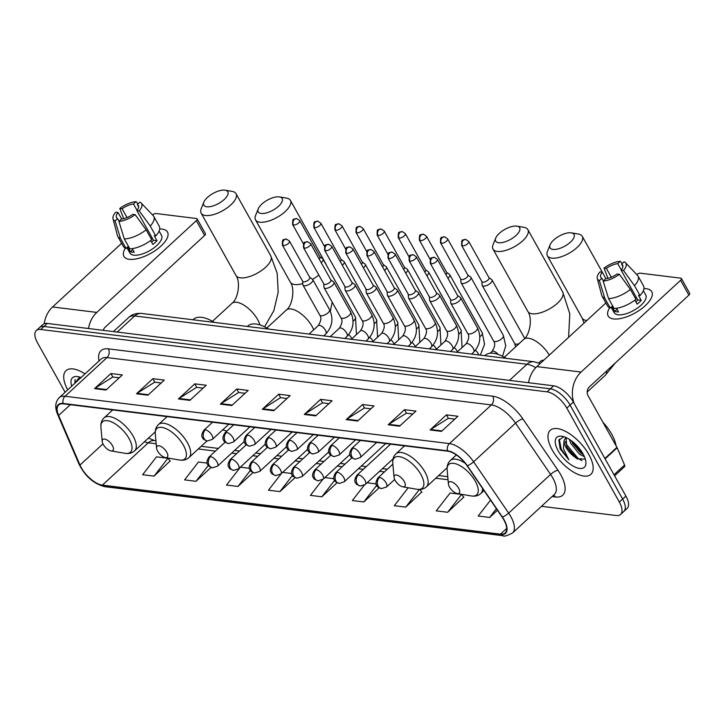 <?xml version="1.0" encoding="UTF-8"?>
<svg xmlns="http://www.w3.org/2000/svg" width="726" height="726" viewBox="0 0 726 726"><rect width="100%" height="100%" fill="white"/><g stroke="black" fill="none" stroke-linecap="round" stroke-linejoin="round"><path stroke-width="1.09" d="M222.719 429.837A33.078 14.919 -132.7 0 0 227.011 430.981M541.469 506.312L616.192 515.514A18.722 8.44 -132.7 0 0 620.594 514.444L627.146 508.4A18.722 8.44 -132.7 0 0 625.894 496.049L573.358 402.05A18.722 8.44 -132.7 0 0 553.629 385.805L47.254 323.433A18.722 8.44 -132.7 0 0 42.852 324.513L39.576 327.535A18.722 8.44 -132.7 0 1 43.977 326.455A18.722 8.44 -132.7 0 0 39.576 327.535L36.3 330.557A18.722 8.44 -132.7 0 0 37.552 342.908L65.122 392.24M620.594 514.444A18.722 8.44 -132.7 0 0 619.342 502.083L566.806 408.094L570.082 405.072A18.722 8.44 -132.7 0 0 550.353 388.827L43.977 326.455L550.353 388.827A18.722 8.44 -132.7 0 1 570.082 405.072L622.618 499.061L570.082 405.072L573.358 402.05M623.87 511.422A18.722 8.44 -132.7 0 0 622.618 499.061A18.722 8.44 -132.7 0 1 623.87 511.422M588.877 454.576A29.957 13.504 -132.7 0 0 550.263 430.3A29.957 13.504 -132.7 0 0 552.277 450.066A29.957 13.504 -132.7 0 0 590.882 474.341A29.957 13.504 -132.7 0 0 588.877 454.576A29.957 13.504 -132.7 0 0 550.263 430.3A29.957 13.504 -132.7 0 0 552.277 450.066A29.957 13.504 -132.7 0 0 590.882 474.341A29.957 13.504 -132.7 0 0 588.877 454.576M85.015 373.899A29.957 13.504 -132.7 0 0 66.002 370.65A29.957 13.504 -132.7 0 0 67.699 389.862A29.957 13.504 -132.7 0 1 66.002 370.65A29.957 13.504 -132.7 0 1 85.015 373.899M503.826 519.825A19.974 9.002 47.3 0 1 505.16 533.002A19.974 9.002 47.3 0 1 500.468 534.145L102.384 485.122A19.974 9.002 47.3 0 1 79.987 465.057L58.643 415.444A19.974 9.002 47.3 0 1 58.661 404.99A19.974 9.002 47.3 0 1 63.353 403.847L447.715 451.182A19.974 9.002 47.3 0 1 467.045 465.747L502.102 517.048A19.974 9.002 47.3 0 1 503.826 519.825M504.134 519.861A20.473 9.229 -132.7 0 0 502.365 517.021L467.308 465.72A20.473 9.229 -132.7 0 0 447.497 450.792L63.126 403.447A20.473 9.229 -132.7 0 0 58.307 415.345L79.651 464.958A20.473 9.229 -132.7 0 0 102.611 485.512L500.695 534.545A20.473 9.229 -132.7 0 0 504.134 519.861M154.075 476.12L167.933 458.26L156.498 456.854L142.641 474.704L154.075 476.12L170.138 460.974M447.679 512.275L461.536 494.424L450.102 493.018L436.244 510.868L447.679 512.275L463.751 497.128M410.027 488.081L408.157 487.845L394.3 505.704L405.743 507.111L421.806 491.965M566.806 408.094A18.722 8.44 -132.7 0 0 547.077 391.849L40.701 329.477A18.722 8.44 -132.7 0 0 36.3 330.557M178.414 398.964L194.804 383.854L206.238 385.261L189.858 400.371L178.414 398.964A4.991 3.939 97 0 1 179.023 398.501L190.375 399.899M136.479 393.801L152.859 378.691L164.294 380.097L147.913 395.207L136.479 393.801A4.991 3.939 97 0 1 137.078 393.329L148.431 394.735M94.534 388.628L110.915 373.527L122.349 374.934L105.969 390.043L94.534 388.628A4.991 3.939 97 0 1 95.133 388.165L106.486 389.563M304.248 414.464L320.629 399.354L332.072 400.761L315.692 415.871L304.248 414.464A4.991 3.939 97 0 1 304.856 413.992L316.2 415.399M346.193 419.628L362.573 404.518L374.017 405.925L357.637 421.035L346.193 419.628A4.991 3.939 97 0 1 346.792 419.165L358.145 420.563M388.138 424.792L404.518 409.682L415.962 411.097L399.572 426.198L388.138 424.792A4.991 3.939 97 0 1 388.737 424.329L400.09 425.726M430.082 429.955L446.463 414.855L457.906 416.261L441.517 431.371L430.082 429.955A4.991 3.939 97 0 1 430.681 429.493L442.034 430.89M220.359 404.128L236.749 389.018L248.183 390.434L231.803 405.535L220.359 404.128A4.991 3.939 97 0 1 220.967 403.665L232.32 405.063M262.304 409.292L278.684 394.191L290.128 395.597L273.747 410.707L262.304 409.292A4.991 3.939 97 0 1 262.912 408.829L274.265 410.226M249.472 468.306L240.379 467.181L226.521 485.041L237.965 486.447L253.056 472.526M207.219 463.097L198.443 462.017L184.585 479.877L196.02 481.284L211.048 467.426M364.234 485.231L352.355 500.541L363.799 501.947L379.135 487.799M490.54 500.123L478.189 516.032L489.623 517.447L497.446 510.233M281.497 473.416L268.466 490.204L279.909 491.611L295.074 477.626M322.671 479.568L310.41 495.368L321.854 496.784L337.1 482.717M278.684 394.191L280.644 397.694M287.006 398.474L280.508 397.676L262.912 408.829M236.749 389.018L238.7 392.53M245.061 393.31L238.564 392.512L220.967 403.665M446.463 414.855L448.423 418.358M454.785 419.138L448.287 418.339L430.681 429.493M404.518 409.682L406.478 413.194M412.84 413.974L406.342 413.176L388.737 424.329M362.573 404.518L364.534 408.021M370.895 408.811L364.398 408.003L346.792 419.165M320.629 399.354L322.589 402.857M328.951 403.638L322.453 402.839L304.856 413.992M110.915 373.527L112.875 377.03M119.227 377.81L112.739 377.012L95.133 388.165M152.859 378.691L154.819 382.194M161.172 382.974L154.683 382.175L137.078 393.329M194.804 383.854L196.755 387.357M203.117 388.147L196.619 387.339L179.023 398.501M321.854 496.784L334.622 480.331M324.867 477.59L333.969 478.706M363.799 501.947L376.73 485.277M367.111 482.79L376.213 483.915M405.743 507.111L419.437 489.469M419.764 489.46L421.96 492.155M461.536 494.424L463.905 497.319M489.623 517.447L496.402 508.708M279.909 491.611L292.514 475.367M282.614 472.381L291.716 473.506M237.965 486.447L250.425 470.394M196.02 481.284L208.335 465.411M167.933 458.26L170.292 461.164M616.029 445.728A31.209 14.066 -132.7 0 0 611.755 434.275A31.209 14.066 -132.7 0 0 602.916 422.26M584.412 456.708L579.529 454.24L570.672 443.223L569.365 439.357M583.45 454.667L580.827 453.033L572.632 443.35L571.453 440.791M563.875 436.707L558.875 440.183L560.173 448.922L568.839 459.767L563.385 448.595L564.057 440.546A14.103 6.362 -132.7 0 0 566.053 447.479A14.103 6.362 -132.7 0 0 573.749 456.291L566.77 446.826L566.026 437.533M564.057 440.546L565.926 437.488M583.005 453.85A20.346 9.175 -132.7 0 0 562.078 436.272A20.346 9.175 -132.7 0 0 558.149 450.792A20.346 9.175 -132.7 0 0 575.854 467.417A20.346 9.175 -132.7 0 0 585.891 462.09A20.346 9.175 -132.7 0 0 583.005 453.85M573.749 456.291L576.825 458.66L585.102 459.141M568.839 459.767L561.225 449.194L559.292 439.148M582.007 460.711L578.232 458.514L566.425 444.403L565.273 441.635M582.561 453.088L572.832 441.871M577.642 459.159L566.988 447.28M582.733 454.285L572.188 442.479M646.349 288.739A24.965 10.463 150.8 0 1 647.138 303.831A24.965 10.463 150.8 0 1 620.957 318.46A24.965 10.463 150.8 0 1 613.588 318.95A24.965 10.463 150.8 0 1 609.677 307.788A24.965 10.463 150.8 0 0 608.17 316.028A24.965 10.463 150.8 0 0 613.588 318.95A24.965 10.463 150.8 0 0 640.495 309.539A24.965 10.463 150.8 0 0 651.757 291.661A24.965 10.463 150.8 0 0 646.349 288.739A24.965 10.463 150.8 0 0 643.953 288.63A24.965 10.463 150.8 0 1 646.349 288.739M574.112 403.402A24.965 19.675 -83 0 1 581.072 372.057L680.589 280.281A3.122 1.307 -29.2 0 0 681.405 278.53A3.122 1.307 -29.2 0 0 680.734 278.158L640.314 273.185A3.122 1.307 -29.2 0 0 636.747 274.51M528.555 382.711A24.965 19.675 -83 0 1 536.841 366.612L605.874 302.951M681.405 278.53L689.7 293.368A3.122 1.307 150.8 0 1 688.883 295.128L589.358 386.894A6.244 4.919 97 0 0 588.033 395.625L616.937 447.352A3.122 1.407 47.3 0 1 617.154 447.779L624.569 465.012A3.122 1.407 47.3 0 1 624.56 466.646L614.595 475.839M622.908 266.524L621.556 264.119A12.487 5.227 150.8 0 1 622.618 265.108A12.487 5.227 150.8 0 1 621.157 270.217L637.737 299.902A12.487 5.227 -29.2 0 1 635.894 301.853M630.404 289.456L619.405 274.283L617.055 273.992A12.487 5.227 150.8 0 1 605.693 278.748L603.179 281.071L608.56 298.595L614.096 308.486A20.6 8.63 150.8 0 0 635.931 299.348L630.404 289.456A20.6 8.63 150.8 0 1 608.56 298.595M643.354 290.699L645.768 295.019A18.105 7.587 150.8 0 1 637.6 307.978A18.105 7.587 150.8 0 1 618.089 314.803A18.105 7.587 150.8 0 1 614.169 312.679L611.129 307.234M616.492 308.278L618.516 311.899A18.105 7.587 150.8 0 1 616.428 311.826A18.105 7.587 150.8 0 1 614.704 311.427L611.936 306.481L610.276 308.015A20.6 8.63 150.8 0 1 607.562 305.982L602.035 296.081A20.6 8.63 150.8 0 1 601.691 295.219L597.28 278.43A16.226 6.797 150.8 0 1 599.948 271.887L602.29 272.177L605.947 278.72M603.351 280.908L601.881 278.276L599.367 280.599L604.749 298.123L610.276 308.015M604.749 298.123A20.6 8.63 150.8 0 1 602.035 296.081M619.405 274.283A16.226 6.797 150.8 0 1 603.179 281.071M599.367 280.599A16.226 6.797 150.8 0 1 597.28 278.43M611.31 277.205L606.382 268.402L604.041 268.112L607.971 278.33M604.041 268.112A16.226 6.797 150.8 0 1 620.267 261.324L617.744 263.647L621.311 270.018M622.255 263.474L620.267 261.324M601.881 278.276A12.487 5.227 150.8 0 1 600.819 277.287A12.487 5.227 150.8 0 1 602.29 272.177L582.243 236.313A19.974 8.367 150.8 0 1 573.231 250.615A19.974 8.367 150.8 0 1 551.706 258.147A19.974 8.367 150.8 0 1 547.377 255.806A19.974 8.367 150.8 0 1 547.458 251.332L550.117 244.735A13.73 5.754 -29.2 0 0 553.03 249.417A13.73 5.754 -29.2 0 0 570.255 242.312A13.73 5.754 -29.2 0 0 571.38 232.855A13.73 5.754 -29.2 0 0 571.053 232.801A13.73 5.754 -29.2 0 0 559.002 236.222A13.73 5.754 -29.2 0 0 550.117 244.735M606.382 268.402A12.487 5.227 150.8 0 1 617.744 263.647M634.923 300.119L637.156 304.103A18.105 7.587 150.8 0 0 641.249 300.328L638.481 295.382L640.033 295.573L634.497 285.681L623.498 270.508L621.157 270.217M621.556 264.119L624.079 261.796A16.226 6.797 150.8 0 1 625.449 262.685L637.437 275.236A20.6 8.63 150.8 0 1 637.991 275.989L643.526 285.881A20.6 8.63 150.8 0 1 640.033 295.573M637.991 275.989A20.6 8.63 150.8 0 1 634.497 285.681M625.449 262.685A16.226 6.797 150.8 0 1 623.498 270.508M635.205 298.041A12.487 5.227 150.8 0 1 636.575 297.805M641.249 300.328L637.737 299.902M617.046 309.267L614.704 311.427M449.476 487.064A7.487 3.376 -132.7 0 0 457.18 493.535A7.487 3.376 -132.7 0 0 458.632 488.19A7.487 3.376 -132.7 0 0 452.107 482.073A7.487 3.376 -132.7 0 0 448.414 484.033A7.487 3.376 -132.7 0 0 449.476 487.064M544.037 359.969A34.331 15.482 -132.7 0 0 539.717 361.929L538.656 362.918M571.38 232.855L578.395 234.044A19.974 8.367 150.8 0 1 582.243 236.313M516.676 226.104A13.73 5.754 -29.2 0 0 504.624 229.525A13.73 5.754 -29.2 0 0 495.74 238.037A13.73 5.754 -29.2 0 0 498.662 242.72A13.73 5.754 -29.2 0 0 515.877 235.614A13.73 5.754 -29.2 0 0 517.012 226.158A13.73 5.754 -29.2 0 0 516.676 226.104M517.012 226.158L524.018 227.347A19.974 8.367 150.8 0 1 527.866 229.616A19.974 8.367 150.8 0 1 518.863 243.918A19.974 8.367 150.8 0 1 497.328 251.45A19.974 8.367 150.8 0 1 492.999 249.109A19.974 8.367 150.8 0 1 493.081 244.635L495.74 238.037M395.098 480.367A7.487 3.376 -132.7 0 0 402.803 486.837A7.487 3.376 -132.7 0 0 404.255 481.501A7.487 3.376 -132.7 0 0 397.73 475.376A7.487 3.376 -132.7 0 0 394.046 477.336A7.487 3.376 -132.7 0 0 395.098 480.367M506.158 358.345A34.331 15.482 -132.7 0 0 485.349 355.232L484.832 355.713M279.201 196.855A13.73 5.754 -29.2 0 0 267.15 200.276A13.73 5.754 -29.2 0 0 258.265 208.789A13.73 5.754 -29.2 0 0 261.178 213.471A13.73 5.754 -29.2 0 0 278.403 206.365A13.73 5.754 -29.2 0 0 279.528 196.909A13.73 5.754 -29.2 0 0 279.201 196.855M279.528 196.909L286.543 198.098A19.974 8.367 150.8 0 1 290.391 200.367A19.974 8.367 150.8 0 1 281.379 214.669A19.974 8.367 150.8 0 1 259.854 222.201A19.974 8.367 150.8 0 1 255.525 219.86A19.974 8.367 150.8 0 1 255.606 215.386L258.265 208.789M157.624 451.118A7.487 3.376 -132.7 0 0 165.328 457.589A7.487 3.376 -132.7 0 0 166.771 452.253A7.487 3.376 -132.7 0 0 160.255 446.127A7.487 3.376 -132.7 0 0 156.562 448.087A7.487 3.376 -132.7 0 0 157.624 451.118M268.684 329.096A34.331 15.482 -132.7 0 0 247.865 325.983L247.348 326.464M224.824 190.158A13.73 5.754 -29.2 0 0 212.772 193.579A13.73 5.754 -29.2 0 0 203.888 202.091A13.73 5.754 -29.2 0 0 206.81 206.774A13.73 5.754 -29.2 0 0 224.025 199.668A13.73 5.754 -29.2 0 0 225.16 190.212A13.73 5.754 -29.2 0 0 224.824 190.158M225.16 190.212L232.166 191.401A19.974 8.367 150.8 0 1 236.014 193.67A19.974 8.367 150.8 0 1 227.011 207.972A19.974 8.367 150.8 0 1 205.476 215.504A19.974 8.367 150.8 0 1 201.147 213.163A19.974 8.367 150.8 0 1 201.229 208.689L203.888 202.091M103.246 444.421A7.487 3.376 -132.7 0 0 110.951 450.9A7.487 3.376 -132.7 0 0 112.403 445.555A7.487 3.376 -132.7 0 0 105.878 439.43A7.487 3.376 -132.7 0 0 102.194 441.39A7.487 3.376 -132.7 0 0 103.246 444.421M214.306 322.398A34.331 15.482 -132.7 0 0 193.497 319.295L192.98 319.767M481.855 281.57L482.1 285A5.617 2.35 -29.2 0 0 482.227 285.445A5.617 2.35 -29.2 0 0 483.452 286.098A5.617 2.35 -29.2 0 0 490.567 283.122A5.617 2.35 -29.2 0 0 492.037 279.964A5.617 2.35 -29.2 0 0 491.729 279.619L488.934 277.613M481.837 281.389A4.057 1.697 -29.2 0 0 481.937 281.715A4.057 1.697 -29.2 0 0 482.817 282.187A4.057 1.697 -29.2 0 0 487.954 280.036A4.057 1.697 -29.2 0 0 489.015 277.759L468.724 241.449L465.675 239.399A4.057 3.194 -83 0 0 463.388 240.206A4.057 3.194 97 0 0 462.516 245.878A4.057 1.697 -29.2 0 0 466.891 244.353A4.057 1.697 -29.2 0 0 468.724 241.449M460.729 278.965L460.974 282.396A5.617 2.35 -29.2 0 0 461.11 282.841A5.617 2.35 -29.2 0 0 462.326 283.503A5.617 2.35 -29.2 0 0 469.441 280.526A5.617 2.35 -29.2 0 0 470.911 277.359A5.617 2.35 -29.2 0 0 470.602 277.014L467.807 275.009M460.72 278.793A4.057 1.697 -29.2 0 0 460.81 279.111A4.057 1.697 -29.2 0 0 461.691 279.592A4.057 1.697 -29.2 0 0 466.827 277.441A4.057 1.697 -29.2 0 0 467.889 275.154L447.597 238.845L444.557 236.794A4.057 3.194 -83 0 0 442.261 237.611A4.057 3.194 97 0 0 441.399 243.283A4.057 1.697 -29.2 0 0 445.773 241.749A4.057 1.697 -29.2 0 0 447.597 238.845M447.933 278.258A5.617 2.35 -29.2 0 0 448.314 277.922A5.617 2.35 -29.2 0 0 449.784 274.764A5.617 2.35 -29.2 0 0 449.476 274.419L446.69 272.404M445.909 274.637A4.057 1.697 -29.2 0 0 446.771 272.549L426.471 236.24L423.43 234.199A4.057 3.194 -83 0 0 421.134 235.006A4.057 3.194 97 0 0 420.272 240.678A4.057 1.697 -29.2 0 0 424.646 239.144A4.057 1.697 -29.2 0 0 426.471 236.24M426.806 275.653A5.617 2.35 -29.2 0 0 427.197 275.317A5.617 2.35 -29.2 0 0 428.667 272.159A5.617 2.35 -29.2 0 0 428.349 271.814L425.563 269.809M424.783 272.041A4.057 1.697 -29.2 0 0 425.645 269.954L405.353 233.645L402.304 231.594A4.057 3.194 -83 0 0 400.008 232.402A4.057 3.194 97 0 0 399.146 238.074A4.057 1.697 -29.2 0 0 403.52 236.549A4.057 1.697 -29.2 0 0 405.353 233.645M405.689 273.058A5.617 2.35 -29.2 0 0 406.07 272.722A5.617 2.35 -29.2 0 0 407.54 269.555A5.617 2.35 -29.2 0 0 407.232 269.21L404.436 267.204M403.665 269.437A4.057 1.697 -29.2 0 0 404.518 267.35L384.226 231.04L381.177 228.989A4.057 3.194 -83 0 0 378.89 229.806A4.057 3.194 97 0 0 378.019 235.469A4.057 1.697 -29.2 0 0 382.393 233.944A4.057 1.697 -29.2 0 0 384.226 231.04M384.562 270.453A5.617 2.35 -29.2 0 0 384.943 270.117A5.617 2.35 -29.2 0 0 386.413 266.95A5.617 2.35 -29.2 0 0 386.105 266.614L383.31 264.6M382.538 266.832A4.057 1.697 -29.2 0 0 383.392 264.745L363.1 228.436L360.06 226.394A4.057 3.194 -83 0 0 357.764 227.202A4.057 3.194 97 0 0 356.902 232.874A4.057 1.697 -29.2 0 0 361.276 231.34A4.057 1.697 -29.2 0 0 363.1 228.436M363.436 267.849A5.617 2.35 -29.2 0 0 363.817 267.513A5.617 2.35 -29.2 0 0 365.287 264.355A5.617 2.35 -29.2 0 0 364.978 264.01L362.192 262.004M361.412 264.228A4.057 1.697 -29.2 0 0 362.274 262.15L341.973 225.831L338.933 223.789A4.057 3.194 -83 0 0 336.637 224.597A4.057 3.194 97 0 0 335.775 230.269A4.057 1.697 -29.2 0 0 340.149 228.744A4.057 1.697 -29.2 0 0 341.973 225.831M342.309 265.253A5.617 2.35 -29.2 0 0 342.699 264.917A5.617 2.35 -29.2 0 0 344.169 261.75A5.617 2.35 -29.2 0 0 343.852 261.405L341.066 259.4M340.285 261.632A4.057 1.697 -29.2 0 0 341.147 259.545L320.856 223.236L317.806 221.185A4.057 3.194 -83 0 0 315.511 222.002A4.057 3.194 97 0 0 314.648 227.665A4.057 1.697 -29.2 0 0 319.023 226.14A4.057 1.697 -29.2 0 0 320.856 223.236M321.191 262.649A5.617 2.35 -29.2 0 0 321.573 262.313A5.617 2.35 -29.2 0 0 323.043 259.146A5.617 2.35 -29.2 0 0 322.734 258.801L319.939 256.795M319.168 259.028A4.057 1.697 -29.2 0 0 320.021 256.94L299.729 220.631L296.68 218.58A4.057 3.194 -83 0 0 294.393 219.397A4.057 3.194 97 0 0 293.522 225.069A4.057 1.697 -29.2 0 0 297.896 223.535A4.057 1.697 -29.2 0 0 299.729 220.631M450.483 299.457L450.737 302.887A5.617 2.35 -29.2 0 0 450.864 303.332A5.617 2.35 -29.2 0 0 459.195 301.009A5.617 2.35 -29.2 0 0 460.674 297.851A5.617 2.35 -29.2 0 0 460.357 297.506L457.571 295.5M450.474 299.275A4.057 1.697 -29.2 0 0 450.565 299.602A4.057 1.697 -29.2 0 0 451.445 300.074A4.057 1.697 -29.2 0 0 456.59 297.923A4.057 1.697 -29.2 0 0 457.652 295.645L437.361 259.327L434.311 257.285A4.057 3.194 -83 0 0 432.015 258.093A4.057 3.194 97 0 0 431.153 263.765A4.057 1.697 -29.2 0 0 435.527 262.24A4.057 1.697 -29.2 0 0 437.361 259.327M429.365 296.852L429.61 300.283A5.617 2.35 -29.2 0 0 429.738 300.727A5.617 2.35 -29.2 0 0 438.077 298.413A5.617 2.35 -29.2 0 0 439.548 295.246A5.617 2.35 -29.2 0 0 439.23 294.901L436.444 292.896M429.347 296.68A4.057 1.697 -29.2 0 0 429.438 296.998A4.057 1.697 -29.2 0 0 430.318 297.469A4.057 1.697 -29.2 0 0 435.464 295.328A4.057 1.697 -29.2 0 0 436.526 293.041L416.234 256.732L413.185 254.681A4.057 3.194 -83 0 0 410.889 255.488A4.057 3.194 97 0 0 410.027 261.16A4.057 1.697 -29.2 0 0 414.401 259.636A4.057 1.697 -29.2 0 0 416.234 256.732M408.239 294.248L408.484 297.678A5.617 2.35 -29.2 0 0 408.611 298.123A5.617 2.35 -29.2 0 0 416.951 295.809A5.617 2.35 -29.2 0 0 418.421 292.642A5.617 2.35 -29.2 0 0 418.112 292.297L415.317 290.291M408.221 294.075A4.057 1.697 -29.2 0 0 408.321 294.393A4.057 1.697 -29.2 0 0 409.201 294.874A4.057 1.697 -29.2 0 0 414.337 292.723A4.057 1.697 -29.2 0 0 415.399 290.436L395.107 254.127L392.058 252.076A4.057 3.194 -83 0 0 389.771 252.893A4.057 3.194 97 0 0 388.9 258.565A4.057 1.697 -29.2 0 0 393.274 257.031A4.057 1.697 -29.2 0 0 395.107 254.127M387.112 291.652L387.357 295.074A5.617 2.35 -29.2 0 0 387.493 295.527A5.617 2.35 -29.2 0 0 395.824 293.204A5.617 2.35 -29.2 0 0 397.294 290.046A5.617 2.35 -29.2 0 0 396.986 289.701L394.2 287.696M387.103 291.471A4.057 1.697 -29.2 0 0 387.194 291.798A4.057 1.697 -29.2 0 0 388.074 292.269A4.057 1.697 -29.2 0 0 393.211 290.119A4.057 1.697 -29.2 0 0 394.272 287.832L373.981 251.523L370.941 249.481A4.057 3.194 -83 0 0 368.645 250.288A4.057 3.194 97 0 0 367.783 255.96A4.057 1.697 -29.2 0 0 372.157 254.427A4.057 1.697 -29.2 0 0 373.981 251.523M365.986 289.048L366.24 292.478A5.617 2.35 -29.2 0 0 366.367 292.923A5.617 2.35 -29.2 0 0 374.698 290.609A5.617 2.35 -29.2 0 0 376.177 287.442A5.617 2.35 -29.2 0 0 375.859 287.097L373.073 285.091M365.977 288.866A4.057 1.697 -29.2 0 0 366.067 289.193A4.057 1.697 -29.2 0 0 366.948 289.665A4.057 1.697 -29.2 0 0 372.093 287.523A4.057 1.697 -29.2 0 0 373.155 285.236L352.854 248.927L349.814 246.876A4.057 3.194 -83 0 0 347.518 247.684A4.057 3.194 97 0 0 346.656 253.356A4.057 1.697 -29.2 0 0 351.03 251.831A4.057 1.697 -29.2 0 0 352.854 248.927M344.868 286.443L345.113 289.874A5.617 2.35 -29.2 0 0 345.24 290.318A5.617 2.35 -29.2 0 0 353.58 288.004A5.617 2.35 -29.2 0 0 355.05 284.837A5.617 2.35 -29.2 0 0 354.733 284.492L351.947 282.487M344.85 286.271A4.057 1.697 -29.2 0 0 344.941 286.589A4.057 1.697 -29.2 0 0 345.821 287.069A4.057 1.697 -29.2 0 0 350.967 284.919A4.057 1.697 -29.2 0 0 352.028 282.632L331.737 246.323L328.687 244.272A4.057 3.194 -83 0 0 326.391 245.089A4.057 3.194 97 0 0 325.529 250.76A4.057 1.697 -29.2 0 0 329.903 249.227A4.057 1.697 -29.2 0 0 331.737 246.323M323.742 283.848L323.987 287.269A5.617 2.35 -29.2 0 0 324.114 287.723A5.617 2.35 -29.2 0 0 332.454 285.4A5.617 2.35 -29.2 0 0 333.924 282.242A5.617 2.35 -29.2 0 0 333.615 281.897L330.82 279.891M323.723 283.666A4.057 1.697 -29.2 0 0 323.823 283.993A4.057 1.697 -29.2 0 0 324.704 284.465A4.057 1.697 -29.2 0 0 329.84 282.314A4.057 1.697 -29.2 0 0 330.902 280.027L310.61 243.718L307.561 241.676A4.057 3.194 -83 0 0 305.274 242.484A4.057 3.194 97 0 0 304.403 248.156A4.057 1.697 -29.2 0 0 308.777 246.622A4.057 1.697 -29.2 0 0 310.61 243.718M302.615 281.243L302.86 284.674A5.617 2.35 -29.2 0 0 302.996 285.118A5.617 2.35 -29.2 0 0 311.327 282.795A5.617 2.35 -29.2 0 0 312.797 279.637A5.617 2.35 -29.2 0 0 312.489 279.292L309.693 277.287M302.606 281.062A4.057 1.697 -29.2 0 0 302.697 281.389A4.057 1.697 -29.2 0 0 303.577 281.86A4.057 1.697 -29.2 0 0 308.713 279.71A4.057 1.697 -29.2 0 0 309.775 277.432L289.483 241.123L286.443 239.072A4.057 3.194 -83 0 0 284.147 239.879A4.057 3.194 97 0 0 283.285 245.551A4.057 1.697 -29.2 0 0 287.659 244.027A4.057 1.697 -29.2 0 0 289.483 241.123M162.089 229.098A24.965 10.463 150.8 0 1 162.878 244.181A24.965 10.463 150.8 0 1 136.697 258.819A24.965 10.463 150.8 0 1 129.328 259.309A24.965 10.463 150.8 0 1 125.416 248.138A24.965 10.463 150.8 0 0 123.91 256.378A24.965 10.463 150.8 0 0 129.328 259.309A24.965 10.463 150.8 0 0 156.235 249.898A24.965 10.463 150.8 0 0 167.497 232.021A24.965 10.463 150.8 0 0 162.089 229.098A24.965 10.463 150.8 0 0 159.693 228.98A24.965 10.463 150.8 0 1 162.089 229.098M88.527 328.515A24.965 19.675 -83 0 1 96.812 312.416L196.329 220.64A3.122 1.307 -29.2 0 0 197.145 218.88A3.122 1.307 -29.2 0 0 196.474 218.517L156.054 213.535A3.122 1.307 -29.2 0 0 152.487 214.869M44.195 323.696A24.965 19.675 -83 0 1 52.581 306.971L121.614 243.31M197.145 218.88L205.44 233.727A3.122 1.307 150.8 0 1 204.623 235.478L105.107 327.254A6.244 4.919 97 0 0 103.246 330.33M138.648 206.883L137.296 204.478A12.487 5.227 150.8 0 1 138.357 205.467A12.487 5.227 150.8 0 1 136.896 210.576L153.476 240.252A12.487 5.227 -29.2 0 1 151.634 242.212M146.144 229.815L135.145 214.642L132.794 214.351A12.487 5.227 150.8 0 1 121.433 219.098L118.919 221.421L124.3 238.945L129.836 248.846A20.6 8.63 150.8 0 0 151.67 239.707L146.144 229.815A20.6 8.63 150.8 0 1 124.3 238.945M159.094 231.049L161.508 235.369A18.105 7.587 150.8 0 1 153.34 248.328A18.105 7.587 150.8 0 1 133.829 255.153A18.105 7.587 150.8 0 1 129.909 253.029L126.869 247.593M132.232 248.637L134.256 252.258A18.105 7.587 150.8 0 1 132.168 252.185A18.105 7.587 150.8 0 1 130.444 251.786L127.676 246.84L126.015 248.374A20.6 8.63 150.8 0 1 123.302 246.332L117.775 236.44A20.6 8.63 150.8 0 1 117.43 235.569L113.02 218.78A16.226 6.797 150.8 0 1 115.688 212.246L118.029 212.527L121.687 219.071M119.091 221.258L117.621 218.635L115.107 220.958L120.489 238.482L126.015 248.374M120.489 238.482A20.6 8.63 150.8 0 1 117.775 236.44M135.145 214.642A16.226 6.797 150.8 0 1 118.919 221.421M115.107 220.958A16.226 6.797 150.8 0 1 113.02 218.78M127.05 217.564L122.122 208.752L119.781 208.462L123.71 218.689M119.781 208.462A16.226 6.797 150.8 0 1 136.007 201.683L133.484 204.006L137.051 210.377M137.994 203.834L136.007 201.683M117.621 218.635A12.487 5.227 150.8 0 1 116.568 217.646A12.487 5.227 150.8 0 1 118.029 212.527M122.122 208.752A12.487 5.227 150.8 0 1 133.484 204.006M150.663 240.478L152.896 244.462A18.105 7.587 150.8 0 0 156.988 240.687L154.221 235.741L155.772 235.932L150.237 226.04L139.238 210.867L136.896 210.576M137.296 204.478L139.819 202.155A16.226 6.797 150.8 0 1 141.189 203.044L153.177 215.595A20.6 8.63 150.8 0 1 153.731 216.348L159.266 226.24A20.6 8.63 150.8 0 1 155.772 235.932M153.731 216.348A20.6 8.63 150.8 0 1 150.237 226.04M141.189 203.044A16.226 6.797 150.8 0 1 139.238 210.867M150.944 238.4A12.487 5.227 150.8 0 1 152.315 238.164M156.988 240.687L153.476 240.252M132.785 249.626L130.444 251.786M81.022 377.574A20.346 9.175 -132.7 0 0 77.818 376.631A20.346 9.175 -132.7 0 0 71.692 386.178M79.615 377.066L74.361 383.718M74.932 383.192L75.032 379.507M553.629 385.805L547.077 391.849M625.894 496.049L619.342 502.083M47.254 323.433L40.701 329.477M535.752 367.674A24.965 11.253 -132.7 0 0 526.94 364.261L509.48 380.37M141.733 313.46A12.487 9.837 97 0 0 134.673 315.955A24.965 11.253 -132.7 0 0 128.811 317.389C132.023 314.322 136.325 313.015 141.733 313.46L534 361.766A12.487 9.837 97 0 0 526.94 364.261L134.673 315.955L117.213 332.054M500.468 534.145L506.684 528.419M99.026 360.967A31.209 14.066 47.3 0 1 108.337 348.861L492.709 396.205A6.244 4.919 97 0 1 491.375 404.926L449.439 443.604A24.965 11.253 47.3 0 1 473.597 461.809L508.654 513.11A24.965 11.253 47.3 0 1 510.805 516.576A24.965 11.253 47.3 0 1 512.483 533.047L554.419 494.37A24.965 11.253 -132.7 0 0 552.749 477.899A24.965 11.253 -132.7 0 0 550.589 474.432L515.533 423.131A24.965 11.253 -132.7 0 0 491.375 404.926L107.003 357.591A24.965 11.253 -132.7 0 0 101.141 359.025L59.205 397.694A24.965 11.253 47.3 0 1 65.068 396.26L449.439 443.604A6.244 4.919 97 0 0 447.497 450.792M502.365 517.021A6.244 1.724 145.7 0 0 508.654 513.11L550.589 474.432A6.244 1.724 -34.3 0 1 557.967 470.257A31.209 14.066 47.3 0 1 555.408 496.974L552.041 496.566M63.126 403.447A6.244 4.919 -83 0 1 65.068 396.26L107.003 357.591A6.244 4.919 97 0 0 108.337 348.861M58.307 415.345A6.244 3.43 156.7 0 1 57.69 414.555L79.034 464.168C85.232 476.465 93.89 483.979 105.007 486.701L503.091 535.724A6.244 4.919 -83 0 1 500.695 534.545M492.709 396.205A31.209 14.066 47.3 0 1 522.902 418.956A6.244 1.724 -34.3 0 0 515.533 423.131L473.597 461.809A6.244 1.724 145.7 0 1 467.308 465.72M79.651 464.958A6.244 3.43 156.7 0 1 79.034 464.168M102.611 485.512A6.244 4.919 97 0 0 105.007 486.701M522.902 418.956L557.967 470.257M555.408 496.974A6.244 4.919 97 0 0 553.639 495.096M58.643 415.444L70.295 404.7M79.987 465.057L102.965 443.876M144.474 441.762A19.974 9.002 -132.7 0 0 148.258 442.824L156.181 443.795M102.384 485.122L148.258 442.824A11.235 8.857 97 0 1 154.602 440.573L155.909 440.736M198.28 448.977L215.45 451.1M231.694 453.097L236.576 453.696M252.82 455.701L257.703 456.3M273.947 458.297L278.82 458.905M295.065 460.901L299.947 461.5M316.191 463.506L321.074 464.105M337.318 466.11L342.2 466.709M358.444 468.706L363.327 469.305M379.562 471.31L384.444 471.909M435.754 478.225L448.033 479.741M536.841 366.612L581.072 372.057M604.885 458.46L616.937 447.352M688.883 295.128L680.589 280.281M617.154 447.779L605.121 458.868M613.996 474.759L624.569 465.012M606.727 370.886A19.974 9.002 47.3 0 1 605.203 375.415L615.33 362.955M584.076 323.043L582.207 318.133A19.974 8.367 -29.2 0 0 586.535 320.475A19.974 8.367 -29.2 0 0 586.826 320.511M457.18 493.535L471.301 495.958A20.646 9.311 -132.7 0 0 475.294 481.229A20.646 9.311 -132.7 0 0 457.326 464.359A20.646 9.311 -132.7 0 0 447.152 469.767C446.835 465.929 447.897 462.834 450.347 460.484A22.47 10.128 -132.7 0 1 465.302 463.388M484.006 490.567L480.812 493.517A22.47 10.128 -132.7 0 0 482.527 488.398M504.334 357.256L523.745 339.351C529.907 335.076 532.693 318.115 527.838 311.436A19.974 8.367 -29.2 0 0 532.167 313.777A19.974 8.367 -29.2 0 0 553.693 306.254A19.974 8.367 -29.2 0 0 562.704 291.952L527.866 229.616M523.745 339.351A19.974 9.002 47.3 0 1 528.437 338.207A19.974 9.002 47.3 0 1 549.264 355.15M416.933 489.26A20.646 9.311 -132.7 0 0 420.917 474.532A20.646 9.311 -132.7 0 0 402.948 457.661A20.646 9.311 -132.7 0 0 392.775 463.07C392.457 459.231 393.528 456.137 395.969 453.786A22.47 10.128 -132.7 0 1 424.928 472A22.47 10.128 -132.7 0 1 426.434 486.819C423.893 489.07 420.726 489.878 416.933 489.26L402.803 486.837M266.85 328.007L286.271 310.102A19.974 9.002 47.3 0 1 290.963 308.958A19.974 9.002 47.3 0 1 312.008 326.292A19.974 9.002 47.3 0 1 313.686 329.813M286.271 310.102C292.424 305.827 295.21 288.866 290.355 282.187A19.974 8.367 -29.2 0 0 294.683 284.528A19.974 8.367 -29.2 0 0 302.787 283.594M312.57 279.356A19.974 8.367 -29.2 0 0 318.796 275M325.611 263.747A19.974 8.367 -29.2 0 0 325.23 262.703L290.391 200.367M179.449 460.012A20.646 9.311 -132.7 0 0 183.442 445.283A20.646 9.311 -132.7 0 0 165.474 428.413A20.646 9.311 -132.7 0 0 155.3 433.821C154.983 429.983 156.045 426.888 158.495 424.538A22.47 10.128 -132.7 0 1 187.453 442.751A22.47 10.128 -132.7 0 1 188.96 457.571C186.419 459.821 183.251 460.629 179.449 460.012L165.328 457.589M212.482 321.309L231.893 303.404A19.974 9.002 47.3 0 1 236.585 302.261A19.974 9.002 47.3 0 1 257.639 319.594A19.974 9.002 47.3 0 1 259.926 324.912M231.893 303.404C238.055 299.13 240.841 282.169 235.986 275.49A19.974 8.367 -29.2 0 0 240.315 277.831A19.974 8.367 -29.2 0 0 261.841 270.308A19.974 8.367 -29.2 0 0 270.852 256.006L236.014 193.67M125.072 453.314A20.646 9.311 -132.7 0 0 129.065 438.586A20.646 9.311 -132.7 0 0 111.096 421.715A20.646 9.311 -132.7 0 0 100.923 427.124C100.605 423.285 101.676 420.191 104.117 417.84A22.47 10.128 -132.7 0 1 133.076 436.054A22.47 10.128 -132.7 0 1 134.582 450.873C132.041 453.124 128.874 453.931 125.072 453.314L110.951 450.9M394.654 479.478L386.504 486.992A6.244 2.813 -132.7 0 0 386.087 482.881A6.244 2.813 -132.7 0 0 379.507 477.463A6.244 4.919 97 0 0 378.173 486.184A6.244 4.919 -83 0 0 381.504 488.598C378.328 487.436 376.885 486.583 377.193 486.039C375.278 484.423 375.56 481.683 378.037 477.817A6.244 2.813 -132.7 0 1 379.507 477.463M482.227 285.445L514.689 343.525A5.617 2.35 -29.2 0 0 515.905 344.178A5.617 2.35 -29.2 0 0 516.132 344.197A5.617 2.35 -29.2 0 0 519.154 343.589M481.937 281.715L461.636 245.406A4.057 1.697 -29.2 0 0 462.516 245.878M393.047 458.877L365.378 484.396A6.244 2.813 -132.7 0 0 364.96 480.276A6.244 2.813 -132.7 0 0 358.381 474.858A6.244 4.919 97 0 0 357.047 483.58A6.244 4.919 -83 0 0 360.386 486.003C357.201 484.832 355.767 483.979 356.067 483.434C354.152 481.819 354.433 479.078 356.911 475.221A6.244 2.813 -132.7 0 1 358.381 474.858M498.09 354.388A5.617 2.532 -132.7 0 0 493.535 351.212A5.617 2.532 -132.7 0 0 492.001 351.493C494.941 346.91 495.468 343.389 493.562 340.921A5.617 2.35 -29.2 0 0 494.778 341.574A5.617 2.35 -29.2 0 0 495.005 341.601A5.617 2.35 -29.2 0 0 500.976 339.36A5.617 2.35 -29.2 0 0 503.372 335.439L505.759 345.866L502.519 356.285M460.81 279.111L440.519 242.802A4.057 1.697 -29.2 0 0 441.399 243.283M385.724 443.55L344.251 481.792A6.244 2.813 -132.7 0 0 343.834 477.672A6.244 2.813 -132.7 0 0 337.254 472.254A6.244 4.919 97 0 0 335.929 480.984A6.244 4.919 -83 0 0 339.26 483.398C336.074 482.236 334.641 481.383 334.949 480.839C333.034 479.214 333.316 476.474 335.793 472.617A6.244 2.813 -132.7 0 1 337.254 472.254M478.761 354.969A5.617 2.532 -132.7 0 0 478.116 353.444A5.617 2.532 -132.7 0 0 475.439 350.25M479.822 336.782A5.617 2.35 -29.2 0 0 482.245 332.835L484.578 344.215L480.34 355.159M430.182 259.509L419.392 240.197A4.057 1.697 -29.2 0 0 420.272 240.678M349.941 454.467L323.124 479.187A6.244 2.813 -132.7 0 0 322.707 475.067A6.244 2.813 -132.7 0 0 316.137 469.658A6.244 4.919 97 0 0 314.803 478.38A6.244 4.919 -83 0 0 318.133 480.793C314.948 479.632 313.514 478.779 313.823 478.234C311.908 476.619 312.189 473.878 314.667 470.012A6.244 2.813 -132.7 0 1 316.137 469.658M457.453 351.811A5.617 2.532 -132.7 0 0 456.99 350.849A5.617 2.532 -132.7 0 0 454.313 347.645M458.696 334.178A5.617 2.35 -29.2 0 0 461.119 330.23L462.072 347.554M409.056 256.904L398.265 237.602A4.057 1.697 -29.2 0 0 399.146 238.074M328.814 451.862L302.007 476.592A6.244 2.813 -132.7 0 0 301.589 472.472A6.244 2.813 -132.7 0 0 295.01 467.054A6.244 4.919 97 0 0 293.676 475.775A6.244 4.919 -83 0 0 297.007 478.198C293.83 477.027 292.387 476.174 292.696 475.63C290.781 474.014 291.062 471.274 293.54 467.408A6.244 2.813 -132.7 0 1 295.01 467.054M436.326 349.215A5.617 2.532 -132.7 0 0 435.863 348.244A5.617 2.532 -132.7 0 0 433.186 345.041M437.569 331.573A5.617 2.35 -29.2 0 0 440.001 327.635L440.945 344.95M387.929 254.3L377.139 234.997A4.057 1.697 -29.2 0 0 378.019 235.469M307.688 449.267L280.88 473.987A6.244 2.813 -132.7 0 0 280.463 469.867A6.244 2.813 -132.7 0 0 273.884 464.449A6.244 4.919 97 0 0 272.549 473.18A6.244 4.919 -83 0 0 275.889 475.594C272.704 474.432 271.261 473.579 271.569 473.034C269.655 471.41 269.936 468.669 272.413 464.812A6.244 2.813 -132.7 0 1 273.884 464.449M415.199 346.611A5.617 2.532 -132.7 0 0 414.737 345.64A5.617 2.532 -132.7 0 0 412.059 342.445M416.452 328.978A5.617 2.35 -29.2 0 0 418.875 325.03L419.819 342.354M366.811 251.704L356.021 232.393A4.057 1.697 -29.2 0 0 356.902 232.874M286.561 446.662L259.754 471.383A6.244 2.813 -132.7 0 0 259.336 467.263A6.244 2.813 -132.7 0 0 252.757 461.854A6.244 4.919 97 0 0 251.432 470.575A6.244 4.919 -83 0 0 254.762 472.989C251.577 471.827 250.143 470.974 250.452 470.43C248.537 468.805 248.818 466.074 251.296 462.208A6.244 2.813 -132.7 0 1 252.757 461.854M394.082 344.006A5.617 2.532 -132.7 0 0 393.619 343.044A5.617 2.532 -132.7 0 0 390.942 339.841M395.325 326.373A5.617 2.35 -29.2 0 0 397.748 322.426L398.701 339.75M345.685 249.1L334.895 229.797A4.057 1.697 -29.2 0 0 335.775 230.269M265.435 444.058L238.627 468.787A6.244 2.813 -132.7 0 0 238.21 464.667A6.244 2.813 -132.7 0 0 231.639 459.249A6.244 4.919 97 0 0 230.305 467.971A6.244 4.919 -83 0 0 233.636 470.394C230.451 469.223 229.017 468.37 229.325 467.825C227.41 466.21 227.692 463.469 230.169 459.603A6.244 2.813 -132.7 0 1 231.639 459.249M372.955 341.411A5.617 2.532 -132.7 0 0 372.492 340.44A5.617 2.532 -132.7 0 0 369.815 337.236M374.199 323.769A5.617 2.35 -29.2 0 0 376.622 319.83L377.574 337.145M324.558 246.495L313.768 227.193A4.057 1.697 -29.2 0 0 314.648 227.665M244.317 441.462L217.51 466.183A6.244 2.813 -132.7 0 0 217.092 462.063A6.244 2.813 -132.7 0 0 210.513 456.645A6.244 4.919 97 0 0 209.179 465.366A6.244 4.919 -83 0 0 212.509 467.789C209.333 466.627 207.89 465.765 208.199 465.23C206.284 463.605 206.565 460.865 209.043 457.008A6.244 2.813 -132.7 0 1 210.513 456.645M351.829 338.806A5.617 2.532 -132.7 0 0 351.366 337.835A5.617 2.532 -132.7 0 0 348.689 334.641M353.072 321.173A5.617 2.35 -29.2 0 0 355.504 317.226L356.448 334.55M303.432 243.9L292.642 224.588A4.057 1.697 -29.2 0 0 293.522 225.069M376.676 442.433L360.232 457.598A6.244 2.813 -132.7 0 0 359.815 453.478A6.244 2.813 -132.7 0 0 353.244 448.06A6.244 4.919 97 0 0 351.91 456.781A6.244 4.919 -83 0 0 355.241 459.204C352.056 458.042 350.622 457.18 350.93 456.645C349.015 455.02 349.297 452.28 351.774 448.423A6.244 2.813 -132.7 0 1 353.244 448.06M473.288 348.435A5.617 2.532 -132.7 0 0 467.589 343.598A5.617 2.532 -132.7 0 0 466.056 343.888C468.996 339.296 469.522 335.775 467.617 333.307A5.617 2.35 -29.2 0 0 469.06 333.987A5.617 2.35 -29.2 0 0 475.957 330.992A5.617 2.35 -29.2 0 0 477.427 327.825C481.519 336.81 480.267 344.914 473.67 352.146A5.617 2.532 -132.7 0 0 473.288 348.435M450.565 299.602L430.273 263.293A4.057 1.697 -29.2 0 0 431.153 263.765M355.549 439.838L339.115 454.993A6.244 2.813 -132.7 0 0 338.697 450.873A6.244 2.813 -132.7 0 0 332.118 445.455A6.244 4.919 97 0 0 330.784 454.186A6.244 4.919 -83 0 0 334.114 456.6C330.938 455.438 329.495 454.585 329.804 454.04C327.889 452.416 328.17 449.675 330.648 445.818A6.244 2.813 -132.7 0 1 332.118 445.455M452.171 345.839A5.617 2.532 -132.7 0 0 446.463 340.993A5.617 2.532 -132.7 0 0 444.929 341.284C447.869 336.701 448.396 333.17 446.49 330.702A5.617 2.35 -29.2 0 0 447.933 331.383A5.617 2.35 -29.2 0 0 454.83 328.388A5.617 2.35 -29.2 0 0 456.3 325.221C460.393 334.205 459.141 342.309 452.543 349.542A5.617 2.532 -132.7 0 0 452.171 345.839M429.438 296.998L409.146 260.688A4.057 1.697 -29.2 0 0 410.027 261.16M334.423 437.233L317.988 452.389A6.244 2.813 -132.7 0 0 317.571 448.278A6.244 2.813 -132.7 0 0 310.991 442.86A6.244 4.919 97 0 0 309.657 451.581A6.244 4.919 -83 0 0 312.997 453.995C309.811 452.833 308.368 451.98 308.677 451.436C306.762 449.821 307.044 447.08 309.521 443.214A6.244 2.813 -132.7 0 1 310.991 442.86M431.044 343.235A5.617 2.532 -132.7 0 0 425.345 338.398A5.617 2.532 -132.7 0 0 423.803 338.679C426.752 334.096 427.269 330.566 425.372 328.107A5.617 2.35 -29.2 0 0 426.806 328.778A5.617 2.35 -29.2 0 0 433.703 325.783A5.617 2.35 -29.2 0 0 435.173 322.625C439.266 331.6 438.014 339.704 431.416 346.937A5.617 2.532 -132.7 0 0 431.044 343.235M408.321 294.393L388.029 258.084A4.057 1.697 -29.2 0 0 388.9 258.565M313.305 434.629L296.861 449.793A6.244 2.813 -132.7 0 0 296.444 445.673A6.244 2.813 -132.7 0 0 289.865 440.255A6.244 4.919 97 0 0 288.54 448.977A6.244 4.919 -83 0 0 291.87 451.4C288.685 450.229 287.251 449.376 287.56 448.831C285.645 447.216 285.926 444.475 288.404 440.618A6.244 2.813 -132.7 0 1 289.865 440.255M409.918 340.63A5.617 2.532 -132.7 0 0 404.219 335.793A5.617 2.532 -132.7 0 0 402.676 336.084C405.625 331.492 406.143 327.97 404.246 325.502A5.617 2.35 -29.2 0 0 405.689 326.183A5.617 2.35 -29.2 0 0 412.577 323.188A5.617 2.35 -29.2 0 0 414.047 320.021C418.14 328.996 416.887 337.109 410.29 344.342A5.617 2.532 -132.7 0 0 409.918 340.63M387.194 291.798L366.902 255.488A4.057 1.697 -29.2 0 0 367.783 255.96M292.179 432.034L275.735 447.189A6.244 2.813 -132.7 0 0 275.317 443.069A6.244 2.813 -132.7 0 0 268.747 437.651A6.244 4.919 97 0 0 267.413 446.381A6.244 4.919 -83 0 0 270.744 448.795C267.558 447.633 266.124 446.78 266.433 446.236C264.518 444.611 264.799 441.871 267.277 438.014A6.244 2.813 -132.7 0 1 268.747 437.651M388.791 338.026A5.617 2.532 -132.7 0 0 383.092 333.189A5.617 2.532 -132.7 0 0 381.549 333.479C384.499 328.896 385.025 325.366 383.119 322.898A5.617 2.35 -29.2 0 0 384.562 323.578A5.617 2.35 -29.2 0 0 391.459 320.583A5.617 2.35 -29.2 0 0 392.929 317.416C397.022 326.401 395.77 334.505 389.172 341.737A5.617 2.532 -132.7 0 0 388.791 338.026M366.067 289.193L345.776 252.884A4.057 1.697 -29.2 0 0 346.656 253.356M271.052 429.429L254.617 444.584A6.244 2.813 -132.7 0 0 254.2 440.464A6.244 2.813 -132.7 0 0 247.62 435.055A6.244 4.919 97 0 0 246.286 443.777A6.244 4.919 -83 0 0 249.617 446.191C246.441 445.029 244.998 444.176 245.306 443.631C243.391 442.016 243.673 439.275 246.15 435.409A6.244 2.813 -132.7 0 1 247.62 435.055M367.674 335.43A5.617 2.532 -132.7 0 0 361.965 330.584A5.617 2.532 -132.7 0 0 360.432 330.875C363.372 326.292 363.898 322.761 361.993 320.302A5.617 2.35 -29.2 0 0 363.436 320.974A5.617 2.35 -29.2 0 0 370.333 317.979A5.617 2.35 -29.2 0 0 371.803 314.821C375.896 323.796 374.643 331.9 368.046 339.133A5.617 2.532 -132.7 0 0 367.674 335.43M344.941 286.589L324.649 250.279A4.057 1.697 -29.2 0 0 325.529 250.76M249.925 426.824L233.491 441.989A6.244 2.813 -132.7 0 0 233.073 437.869A6.244 2.813 -132.7 0 0 226.494 432.451A6.244 4.919 97 0 0 225.16 441.172A6.244 4.919 -83 0 0 228.499 443.595C225.314 442.424 223.871 441.571 224.18 441.027C222.265 439.411 222.546 436.671 225.024 432.805A6.244 2.813 -132.7 0 1 226.494 432.451M346.547 332.826A5.617 2.532 -132.7 0 0 340.848 327.989A5.617 2.532 -132.7 0 0 339.305 328.27C342.255 323.687 342.772 320.166 340.875 317.698A5.617 2.35 -29.2 0 0 342.309 318.378A5.617 2.35 -29.2 0 0 349.206 315.383A5.617 2.35 -29.2 0 0 350.676 312.216C354.769 321.191 353.517 329.305 346.919 336.537A5.617 2.532 -132.7 0 0 346.547 332.826M323.823 283.993L303.522 247.675A4.057 1.697 -29.2 0 0 304.403 248.156M228.808 424.22L212.364 439.384A6.244 2.813 -132.7 0 0 211.947 435.264A6.244 2.813 -132.7 0 0 205.367 429.846A6.244 4.919 97 0 0 204.042 438.577A6.244 4.919 -83 0 0 207.373 440.991C204.188 439.829 202.754 438.976 203.062 438.431C201.147 436.807 201.429 434.066 203.906 430.209A6.244 2.813 -132.7 0 1 205.367 429.846M325.42 330.221A5.617 2.532 -132.7 0 0 319.721 325.384A5.617 2.532 -132.7 0 0 318.179 325.675C321.128 321.083 321.645 317.561 319.749 315.093A5.617 2.35 -29.2 0 0 321.182 315.774A5.617 2.35 -29.2 0 0 328.079 312.779A5.617 2.35 -29.2 0 0 329.55 309.612C333.642 318.596 332.39 326.7 325.793 333.933A5.617 2.532 -132.7 0 0 325.42 330.221M302.697 281.389L282.405 245.079A4.057 1.697 -29.2 0 0 283.285 245.551M52.581 306.971L96.812 312.416M204.623 235.478L196.329 220.64M128.811 317.389L113.41 331.582M534 361.766L540.18 363.526M59.205 397.694C55.194 401.895 54.686 407.513 57.69 414.555M503.091 535.724C503.708 536.75 506.839 535.852 512.483 533.047M201.175 446.308L218.344 448.423M234.589 450.429L239.471 451.027M255.715 453.024L260.598 453.632M276.842 455.629L281.724 456.227M297.969 458.233L302.842 458.832M319.086 460.829L323.968 461.437M340.213 463.433L345.095 464.032M361.339 466.038L366.222 466.637M382.466 468.642L387.339 469.241M438.649 475.557L447.76 476.683M148.449 438.096L154.602 440.573M582.207 318.133L547.377 255.806M587.189 392.022L605.203 375.415M480.812 493.517C478.271 495.767 475.103 496.575 471.301 495.958M456.355 454.939L450.347 460.484M448.414 484.033L447.152 469.767M568.594 337.327L569.792 313.813L562.704 291.952M527.838 311.436L492.999 249.109M447.107 467.762L426.434 486.819M404.554 445.873L395.969 453.786M394.046 477.336L392.775 463.07M330.321 311.164L332.199 302.179M327.235 266.66L325.23 262.703M290.355 282.187L255.525 219.86M207.001 440.936L188.96 457.571M167.08 416.624L158.495 424.538M156.562 448.087L155.3 433.821M264.554 326.8L273.856 310.692L278.194 292.233L277.196 273.348L270.852 256.006M235.986 275.49L201.147 213.163M155.255 431.816L134.582 450.873M112.702 409.927L104.117 417.84M102.194 441.39L100.923 427.124M386.504 486.992L381.504 488.598M514.689 343.525L515.632 346.828M392.875 464.141L378.037 477.817M524.499 338.044L492.037 279.964M461.636 245.406C461.527 237.992 462.371 240.669 465.675 239.399M365.378 484.396L360.386 486.003M493.562 340.921L461.11 282.841M490.132 353.217L492.001 351.493M390.606 444.149L356.911 475.221M503.372 335.439L470.911 277.359M440.519 242.802C440.401 235.387 441.245 238.074 444.557 236.794M344.251 481.792L339.26 483.398M351.928 457.734L335.793 472.617M482.245 332.835L449.784 274.764M419.392 240.197C419.274 232.792 420.118 235.469 423.43 234.199M323.124 479.187L318.133 480.793M330.802 455.129L314.667 470.012M461.119 330.23L428.667 272.159M398.265 237.602C398.147 230.187 399.001 232.865 402.304 231.594M302.007 476.592L297.007 478.198M309.675 452.534L293.54 467.408M440.001 327.635L407.54 269.555M377.139 234.997C377.03 227.583 377.874 230.269 381.177 228.989M280.88 473.987L275.889 475.594M288.558 449.929L272.413 464.812M418.875 325.03L386.413 266.95M356.021 232.393C355.903 224.987 356.747 227.665 360.06 226.394M259.754 471.383L254.762 472.989M267.431 447.325L251.296 462.208M397.748 322.426L365.287 264.355M334.895 229.797C334.777 222.383 335.621 225.06 338.933 223.789M238.627 468.787L233.636 470.394M246.305 444.729L230.169 459.603M376.622 319.83L344.169 261.75M313.768 227.193C313.65 219.778 314.503 222.465 317.806 221.185M217.51 466.183L212.509 467.789M225.178 442.125L209.043 457.008M355.504 317.226L323.043 259.146M292.642 224.588C292.533 217.174 293.377 219.86 296.68 218.58M360.232 457.598L355.241 459.204M471.564 354.079L473.67 352.146M467.617 333.307L450.864 303.332M456.944 352.282L466.056 343.888M477.427 327.825L460.674 297.851M430.273 263.293C430.155 255.879 430.999 258.556 434.311 257.285M360.432 440.437L351.774 448.423M339.115 454.993L334.114 456.6M450.447 351.475L452.543 349.542M446.49 330.702L429.738 300.727M435.827 349.678L444.929 341.284M456.3 325.221L439.548 295.246M409.146 260.688C409.028 253.274 409.881 255.96 413.185 254.681M339.305 437.832L330.648 445.818M317.988 452.389L312.997 453.995M429.32 348.879L431.416 346.937M425.372 328.107L408.611 298.123M414.7 347.073L423.803 338.679M435.173 322.625L418.421 292.642M388.029 258.084C387.911 250.67 388.755 253.356 392.058 252.076M318.179 435.228L309.521 443.214M296.861 449.793L291.87 451.4M408.193 346.275L410.29 344.342M404.246 325.502L387.493 295.527M393.574 344.478L402.676 336.084M414.047 320.021L397.294 290.046M366.902 255.488C366.784 248.074 367.628 250.751 370.941 249.481M297.061 432.632L288.404 440.618M275.735 447.189L270.744 448.795M387.067 343.67L389.172 341.737M383.119 322.898L366.367 292.923M372.447 341.873L381.549 333.479M392.929 317.416L376.177 287.442M345.776 252.884C345.658 245.47 346.502 248.147 349.814 246.876M275.934 430.028L267.277 438.014M254.617 444.584L249.617 446.191M365.949 341.075L368.046 339.133M361.993 320.302L345.24 290.318M351.33 339.269L360.432 330.875M371.803 314.821L355.05 284.837M324.649 250.279C324.531 242.865 325.384 245.551 328.687 244.272M254.808 427.423L246.15 435.409M233.491 441.989L228.499 443.595M344.823 338.47L346.919 336.537M340.875 317.698L324.114 287.723M330.203 336.673L339.305 328.27M350.676 312.216L333.924 282.242M303.522 247.675C303.414 240.27 304.258 242.947 307.561 241.676M233.681 424.828L225.024 432.805M212.364 439.384L207.373 440.991M323.696 335.866L325.793 333.933M319.749 315.093L302.996 285.118M309.076 334.069L318.179 325.675M329.55 309.612L312.797 279.637M282.405 245.079C282.287 237.665 283.131 240.342 286.443 239.072M212.564 422.223L203.906 430.209"/></g></svg>

